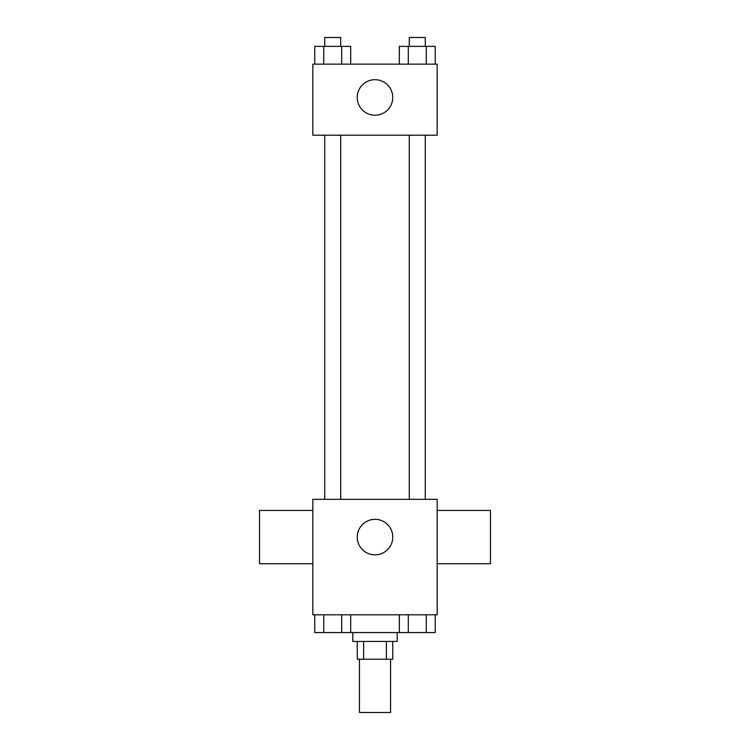 <?xml version="1.0" encoding="UTF-8"?>
<svg xmlns="http://www.w3.org/2000/svg" width="750" height="750" viewBox="0 0 750 750"><rect width="100%" height="100%" fill="white"/><g stroke="black" fill="none" stroke-linecap="round" stroke-linejoin="round"><path stroke-width="1.12" d="M359.456 659.212L359.456 712.5L390.544 712.5L390.544 659.212M386.391 641.447L386.391 659.212L357.234 659.212L357.234 641.447M386.391 659.212L392.766 659.212L392.766 641.447M397.2 632.569L397.2 641.447L352.8 641.447L352.8 632.569M363.609 641.447L363.609 659.212M350.672 614.803L350.672 632.569L435.225 632.569L435.225 614.803M437.175 614.803L312.825 614.803L312.825 499.341L437.175 499.341L437.175 614.803M392.766 537.084A17.766 17.766 0 0 1 366.122 552.469A17.766 17.766 0 0 1 366.122 521.709A17.766 17.766 0 0 1 392.766 537.084M437.175 563.738L490.462 563.738L490.462 510.441L437.175 510.441M312.825 510.441L259.537 510.441L259.537 563.738L312.825 563.738M409.284 499.341L409.284 135.197M340.716 135.197L340.716 499.341M437.175 135.197L312.825 135.197L312.825 64.144L437.175 64.144L437.175 135.197M392.766 97.453A17.766 17.766 0 0 1 366.122 112.838A17.766 17.766 0 0 1 366.122 82.069A17.766 17.766 0 0 1 392.766 97.453M435.225 64.144L435.225 46.378L399.328 46.378L399.328 64.144M426.253 46.378L426.253 64.144M408.3 46.378L408.3 64.144M409.284 46.378L409.284 37.5L425.269 37.5L425.269 46.378M350.672 64.144L350.672 46.378L314.775 46.378L314.775 64.144M341.7 46.378L341.7 64.144M323.747 46.378L323.747 64.144M324.731 46.378L324.731 37.5L340.716 37.5L340.716 46.378M399.328 614.803L399.328 632.569M426.253 614.803L426.253 632.569M408.3 614.803L408.3 632.569M425.269 632.569L409.284 632.569M350.672 632.569L314.775 632.569L314.775 614.803M341.7 614.803L341.7 632.569M323.747 614.803L323.747 632.569M340.716 632.569L324.731 632.569M425.269 499.341L425.269 135.197M324.731 135.197L324.731 499.341"/></g></svg>
